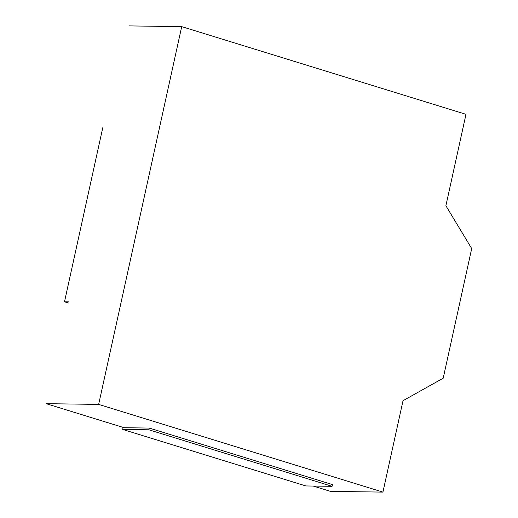 <?xml version="1.0" encoding="UTF-8"?>
<svg xmlns="http://www.w3.org/2000/svg" width="518" height="518" viewBox="0 0 518 518"><rect width="100%" height="100%" fill="white"/><g stroke="black" fill="none" stroke-linecap="round" stroke-linejoin="round"><path stroke-width="0.78" d="M123.135 427.408L122.708 429.441L305.905 485.955L332.083 486.318L332.478 484.531M122.708 429.441L148.88 429.798L332.083 486.318M148.88 429.798L149.255 428.069L332.465 484.589M149.255 428.069L124.126 427.713M98.653 404.403L181.708 26.625L465.986 114.323L445.888 205.743L471.704 248.575L443.201 378.205L403.03 400.686L382.925 492.1L98.653 404.403L46.296 403.684L98.653 404.403L382.925 492.1L330.575 491.381L313.248 486.059L330.568 491.401L382.925 492.1L403.03 400.686L443.201 378.205L471.704 248.575L445.888 205.743L465.986 114.323L181.708 26.625L129.358 25.906L181.708 26.625L98.653 404.403M64.536 301.806L68.473 303.017L64.536 301.806L68.726 301.864L64.536 301.806M64.497 301.793L102.778 127.681L64.497 301.793M124.171 427.726L46.329 403.716L124.171 427.726"/></g></svg>
